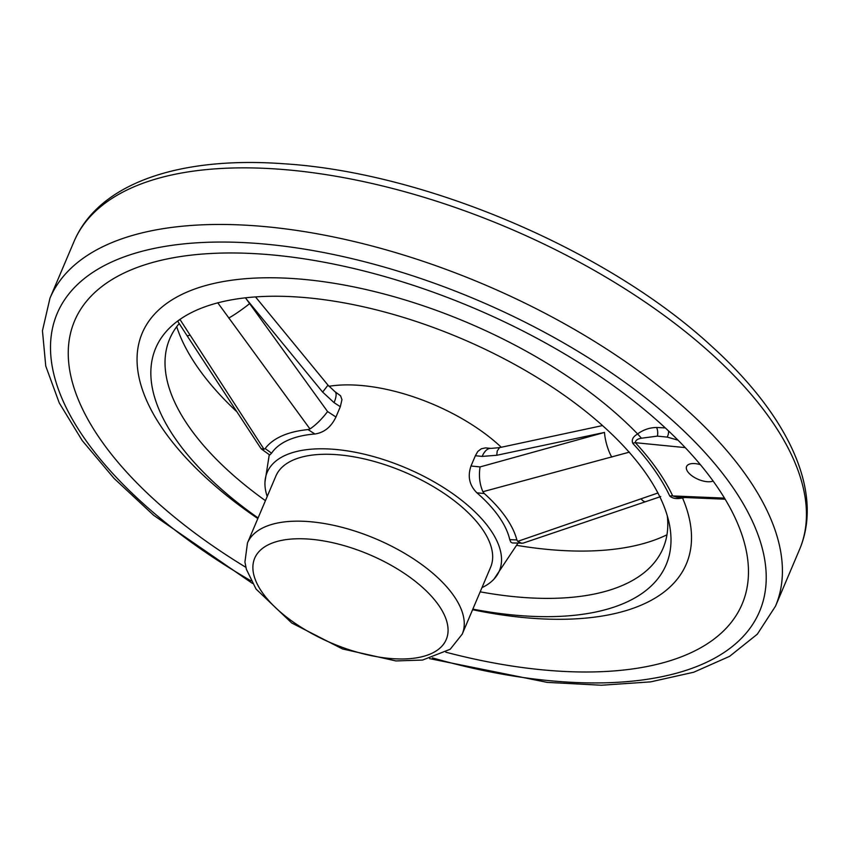 <?xml version="1.0" encoding="UTF-8"?>
<svg xmlns="http://www.w3.org/2000/svg" width="849" height="849" viewBox="0 0 849 849"><rect width="100%" height="100%" fill="white"/><g stroke="black" fill="none" stroke-linecap="round" stroke-linejoin="round"><path stroke-width="1.27" d="M666.953 534.796A286.898 132.688 23 0 1 516.924 545.376M236.171 411.118A286.898 132.688 23 0 1 176.709 326.695M245.86 567.312A362.565 167.688 23 0 1 101.53 286.782A362.565 167.688 23 0 1 262.108 254.106A362.565 167.688 23 0 1 747.895 561.147A362.565 167.688 23 0 1 445.831 652.191M684.602 497.503L682.575 498.023A295.526 136.678 23 0 1 563.64 619.271A295.526 136.678 23 0 1 472.596 609.709M257.831 518.548A295.526 136.678 23 0 1 187.714 459.702A295.526 136.678 23 0 1 295.07 278.684A295.526 136.678 23 0 1 637.578 433.924C643.33 429.753 649.644 427.609 656.5 427.472L665.276 427.896M713.118 481.043A15.76 7.291 23 0 1 695.235 477.913A15.76 7.291 23 0 1 686.597 466.494A15.76 7.291 23 0 1 694.747 463.596A15.76 7.291 23 0 1 700.372 464.658M247.017 299.994L327.576 411.563L335.949 417.008L340.322 406.713L334.06 402.638L322.631 392.079L245.372 297.84M496.75 455.276L482.168 456.401L475.366 455.733L470.993 466.016L480.088 466.918L604.509 432.428L496.75 455.276L497.238 450.968L499.509 447.635L602.514 425.572M667.293 515.799A267.987 123.943 23 0 1 654.017 563.014A267.987 123.943 23 0 1 480.184 591.827M265.429 500.666A267.987 123.943 23 0 1 165.396 355.604A267.987 123.943 23 0 1 179.203 323.565M258.085 517.954A277.252 128.231 23 0 1 183.225 317.239A277.252 128.231 23 0 1 299.081 297.108A277.252 128.231 23 0 1 669.235 523.536A277.252 128.231 23 0 1 472.84 609.115M183.426 317.102A276.954 128.093 -157 0 0 179.946 319.426L264.039 449.291L265.153 448.569A138.132 63.887 23 0 1 308.07 429.583L309.981 428.968L217.705 302.722M264.039 449.291L261.057 448.654L186.844 335.366L177.759 321.315L179.946 319.426M682.575 498.023L682.554 497.938C676.876 499.201 672.631 498.575 669.787 496.081A285.699 132.136 -157 0 0 632.813 443.401C631.338 439.782 632.951 436.641 637.673 433.998L637.578 433.924M265.153 448.569L271.563 453.175A130.088 60.162 23 0 1 314.883 434.009L308.07 429.583M629.406 452.146L482.879 491.72L484.301 493.545A138.132 63.887 23 0 1 516.861 539.932L517.72 541.365L658.039 492.951M484.301 493.545L476.905 492.813A130.088 60.162 23 0 1 509.761 539.635L516.861 539.932M501.292 447.264A127.488 58.963 -157 0 0 328.924 386.306M481.956 587.646A126.108 58.326 -157 0 0 493.959 579.145A126.108 58.326 -157 0 0 406.034 467.979A126.108 58.326 -157 0 0 264.984 481.945A126.108 58.326 -157 0 0 267.202 496.485M335.949 417.008C331.184 426.973 324.159 432.64 314.883 434.009M271.563 453.175L269.727 455L261.45 449.057M334.06 402.638A18.911 5.985 -57 0 0 334.952 391.665L340.566 395.793L341.956 399.677L340.322 406.713M660.734 496.569L523.037 543.158L512.287 542.957L510.801 542.129L509.761 539.635M476.905 492.813C469.401 485.384 467.428 476.448 470.993 466.016M475.366 455.733L477.796 451.477L481.277 448.792L485.469 447.89L490.945 448.389A18.911 9.392 -84.4 0 1 490.955 448.389L499.445 447.646M462.217 634.139L490.616 567.249A116.653 53.954 -157 0 0 404.315 472.002A116.653 53.954 -157 0 0 275.861 476.087L247.462 542.989L244.926 562.049L246.38 569.308L256.027 589.015L291.685 622.964L342.476 648.944L395.921 660.936L422.579 660.055L450.203 649.262L462.217 634.139A116.653 53.954 -157 0 0 375.927 538.903A116.653 53.954 -157 0 0 247.462 542.989M677.969 440.143L667.155 437.097L657.338 436.131L641.451 438.222C637.482 438.869 635.455 440.366 635.349 442.7A288.66 133.505 23 0 1 672.716 495.933L676.876 497.185M724.239 499.18L725.035 499.021M656.5 427.472A6.304 2.696 88.1 0 1 657.338 436.131L667.155 437.097A6.304 3.513 103.8 0 0 668.534 430.942M641.451 438.222L637.673 433.998M685.228 447.614L635.349 442.7A6.304 3.895 -42.8 0 0 632.813 443.401M682.554 497.938L682.702 496.994M724.494 498.119L672.716 495.933A6.304 4.967 -25.2 0 0 669.787 496.081M482.879 491.72C479.6 484.026 478.666 475.758 480.088 466.918M521.647 543.349L517.72 541.365M482.168 456.401A18.911 9.392 -84.4 0 1 490.945 448.389M327.576 411.563C322.036 418.907 316.168 424.712 309.981 428.968M334.952 391.665L327.99 385.138L255.507 296.917M322.631 392.079L328.001 385.149M251.092 580.896A381.477 176.433 23 0 1 50.505 346.519A381.477 176.433 23 0 1 254.477 243.238A381.477 176.433 23 0 1 754.57 526.115A381.477 176.433 23 0 1 432.428 657.879M252.503 583.454L153.701 515.332L114.021 478.348L82.257 440.61L59.26 402.946L45.761 366.068L42.45 330.749L49.964 298.211A394.095 182.27 23 0 1 253.766 225.696A394.095 182.27 23 0 1 639.414 371.544A394.095 182.27 23 0 1 775.498 606.175L757.308 634.192L729.599 656.341L693.697 672.238L650.621 681.874L601.41 685.239L547.244 682.384L429.615 658.633M49.964 298.211L73.99 241.604A394.095 182.27 23 0 1 277.793 169.089A394.095 182.27 23 0 1 663.44 314.926A394.095 182.27 23 0 1 799.525 549.568L775.498 606.175M392.44 658.654A104.045 48.117 -157 0 0 405.801 574.38A104.045 48.117 -157 0 0 253.182 563.545A104.045 48.117 -157 0 0 392.44 658.654M611.736 457.07A18.911 4.903 -105.8 0 1 604.509 432.428M646.015 501.621A18.911 5.975 -108.9 0 1 641.059 498.851M186.833 335.334A18.911 3.025 -32.9 0 0 190.08 335.164M249.606 303.613A18.911 1.804 144.4 0 1 228.731 318.057M563.64 619.271L558.822 619.303M190.738 462.885L187.714 459.702M73.99 241.604C98.866 182.875 179.956 156.11 283.768 163.761C425.625 172.496 608.245 250.466 712.014 346.604C788.127 415.426 824.241 491.454 799.525 549.568M517.943 543.201L493.959 579.145M264.984 481.945L269.271 454.682M724.293 499.18L676.78 497.174M724.335 499.18L725.195 499.286"/></g></svg>
